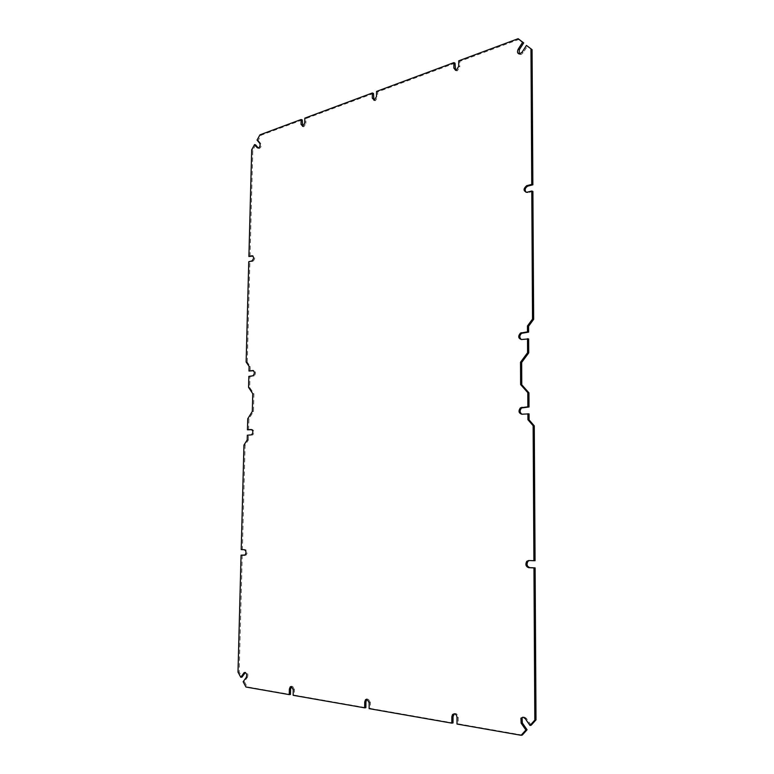 <?xml version="1.0" encoding="UTF-8"?>
<svg xmlns="http://www.w3.org/2000/svg" width="774" height="774" viewBox="0 0 774 774"><rect width="100%" height="100%" fill="white"/><g stroke="black" fill="none" stroke-linecap="round" stroke-linejoin="round"><path stroke-width="0.58" stroke-dasharray="3.87 2.9" d="M522.305 735.058L458.208 723.835L458.218 717.469C458.063 715.321 457.202 714.015 455.634 713.541L454.415 713.744M369.188 702.734L370.398 702.56L370.33 708.442L453.013 722.926M370.398 702.56L368.201 698.941L367.147 699.154M293.249 689.808L294.459 689.663L294.352 695.139L365.87 707.668M294.459 689.663L292.582 686.315L291.624 686.538M246.171 677.54L247.37 677.405L244.352 681.613L247.167 686.886L290.463 694.462M247.37 677.405C248.338 675.025 247.961 673.322 246.238 672.296L245.358 672.529M242.243 555.132L239.185 671.948L241.962 677.144M244.594 555.239L246.113 555.064C247.68 552.742 247.487 550.962 245.532 549.704L244.361 549.714M247.196 439.932L248.357 440.029L245.106 445.176L242.388 549.588L245.532 549.704M248.357 440.029L248.483 435.336L252.721 434.92C254.54 432.579 254.433 430.808 252.392 429.609L251.879 429.647M248.618 429.918L248.909 418.85L253.475 411.536L253.92 393.831L249.712 387.513L249.992 376.541L254.075 375.941C256.03 373.61 255.962 371.849 253.882 370.669L253.543 370.717M250.137 371.191L250.254 366.576L247.274 362.184L246.132 362.019M252.963 261.215L251.86 260.954L252.963 261.215L249.896 261.98L247.274 362.184M252.992 261.206C255.197 258.903 255.227 257.162 253.098 256.001L252.924 255.962M255.691 144.932L252.808 150.137L250.031 256.784M258.342 148.105L259.513 148.415C261.196 147.157 261.631 145.56 260.819 143.625L258.168 140.471L257.045 140.104M302.257 119.912L261.07 135.218L258.168 140.471M302.624 126.365L303.94 126.704L305.846 123.376L304.724 122.969M373.474 93.441L305.943 118.538L305.846 123.376M373.939 100.272L375.477 100.63L377.615 97.031L376.483 96.576M455.015 63.149L377.673 91.883L377.615 97.031M455.567 70.366L457.395 70.763L459.824 66.854L458.711 66.332M519.238 39.281L459.843 61.349L459.824 66.854M519.17 53.986L521.26 54.422L523.156 52.806L527.539 45.995M526.097 192.339L527.878 192.687L526.755 192.271M532.899 191.43L527.878 192.687M521.279 339.525L528.652 338.925M521.899 414.196L529.048 413.887M535.066 560.686L529.261 560.54M531.177 725.219L526.378 718.378L524.327 716.966L522.992 717.169M370.33 708.442L369.121 708.636M294.352 695.139L293.143 695.304M247.167 686.886L245.968 687.031M244.352 681.613L243.152 681.749M239.185 671.948L237.995 672.074M242.388 549.588L241.207 549.598M245.106 445.176L243.945 445.089M247.322 435.24L248.483 435.336M247.748 418.734L248.909 418.85M252.314 411.41L253.475 411.536M252.769 393.695L253.92 393.831M248.56 387.368L249.712 387.513M248.841 376.387L249.992 376.541M249.102 366.412L250.254 366.576M249.896 261.98L248.754 261.728M252.808 150.137L251.695 149.788M261.07 135.218L259.958 134.84M305.943 118.538L304.821 118.141M377.673 91.883L376.551 91.429M459.843 61.349L458.721 60.827M458.208 723.835L456.999 724.048M458.218 717.469L457.018 717.682M244.332 555.287L245.387 555.277M251.095 434.949L252.256 435.046M252.392 429.609L251.598 429.541M252.595 375.883L253.746 376.038M253.882 370.669L253.321 370.591M260.819 143.625L259.706 143.267M523.156 52.806L522.053 52.235M522.576 339.747L521.444 339.505M522.924 414.361L521.773 414.206M528.671 560.511L529.832 560.492M525.198 718.601L526.378 718.378M246.113 555.064L244.932 555.074M252.721 434.92L251.56 434.814M254.075 375.941L252.924 375.787M259.251 148.482L258.139 148.124M303.611 126.781L302.489 126.385M375.022 100.726L373.9 100.272M456.757 70.889L455.644 70.366M520.467 54.557L519.364 53.996"/><path stroke-width="1.16" d="M454.415 713.744L453.032 716.589L451.832 716.801L452.567 714.489L454.425 713.744C456.002 714.218 456.863 715.534 457.018 717.682L456.999 724.048L521.115 735.3L525.894 729.998L521.125 723.148L520.921 718.175L523.137 717.188L525.198 718.601L529.996 725.451L534.824 720.091L533.954 567.913L528.7 567.681C525.817 566.539 525.169 564.43 526.765 561.344L528.671 560.511L533.905 560.715L533.131 425.71L527.936 419.731L529.087 419.876L534.273 425.845L533.131 425.71M367.147 699.154L365.56 699.628L366.992 699.115L369.188 702.734L369.121 708.636L451.813 723.139L453.013 722.926L453.032 716.589M366.77 699.454L365.938 701.795L364.728 701.979L365.56 699.628M291.624 686.538L290.25 686.828L291.372 686.47L293.249 689.808L293.143 695.304L364.651 707.852L365.87 707.668L365.938 701.795M291.459 686.673L290.579 688.995L289.37 689.15L290.25 686.828M245.358 672.529L244.1 672.703L245.039 672.422C246.761 673.457 247.138 675.16 246.171 677.54L243.152 681.749L245.968 687.031L289.263 694.626L290.463 694.462L290.579 688.995M245.3 672.577L241.962 677.144L240.772 677.279L244.1 672.703M240.772 677.279L237.995 672.074L241.062 555.151L244.594 555.239M251.879 429.647L247.457 429.812L247.748 418.734L252.314 411.41L252.769 393.695L248.56 387.368L248.841 376.387L252.924 375.787C254.878 373.455 254.81 371.694 252.73 370.504L248.986 371.036L253.543 370.717M254.578 144.574L257.22 147.737L258.303 148.086L255.691 144.932L254.578 144.574L251.695 149.788L248.899 256.523L253.001 256.03M257.22 147.737L258.4 148.057C260.074 146.789 260.509 145.193 259.706 143.267L257.045 140.104L259.958 134.84L301.134 119.506L302.257 119.912L302.624 126.365M301.134 119.506L301.038 124.333L302.818 126.307L304.724 122.969L304.821 118.141L372.352 92.986L373.474 93.441L373.939 100.272M372.352 92.986L372.284 98.124L374.345 100.175L376.483 96.576L376.551 91.429L453.893 62.626L455.015 63.149L455.567 70.366M523.698 42.889L522.595 42.309L518.241 49.12L519.344 49.681L523.698 42.889L518.135 38.7L458.721 60.827L458.711 66.332L456.283 70.24L455.644 70.366L453.874 68.112L454.996 68.625M519.344 49.681L519.17 53.986M532.86 184.822L531.748 184.396L526.726 185.673L527.8 186.108L532.86 184.822L532.067 49.662L526.436 45.424L522.053 52.235L519.364 53.996C517.342 53.445 516.974 51.819 518.241 49.12M526.726 185.673L527.8 186.108C525.053 187.801 524.482 189.872 526.097 192.339M533.654 319.314L532.522 319.043L527.452 325.989L528.584 326.251L533.654 319.314L532.899 191.43L531.786 191.023L526.755 192.271C523.234 190.994 523.205 188.798 526.678 185.692M528.584 326.251L528.623 332.114L521.618 333.304C519.364 335.481 519.248 337.551 521.279 339.525M527.452 325.989L527.481 331.872L520.476 333.052C517.874 336.226 518.203 338.383 521.444 339.505L528.652 338.925L528.729 352.886L521.676 362.426L521.773 384.775L528.942 392.834L529.019 406.969L521.589 407.975C519.577 410.365 519.683 412.436 521.899 414.196M527.52 338.683L527.587 352.663L520.534 362.213L520.631 384.591L527.8 392.66L527.868 406.805L520.438 407.821C518.222 410.975 518.667 413.103 521.773 414.206L529.048 413.887L529.087 419.876M533.905 560.715L535.066 560.686L534.273 425.845M529.261 560.54L527.936 561.314C526.33 564.401 526.978 566.51 529.871 567.652L528.7 567.681M529.996 725.451L531.177 725.219L536.005 719.859L535.115 567.874L529.871 567.652M522.992 717.169L522.102 717.953L522.315 722.926L527.075 729.766L525.894 729.998M521.115 735.3L522.305 735.058L527.075 729.766M451.813 723.139L451.832 716.801M364.651 707.852L364.728 701.979M289.263 694.626L289.37 689.15M241.062 555.151L244.932 555.074C246.5 552.762 246.306 550.972 244.361 549.714L241.207 549.598L243.945 445.089L247.196 439.932L247.322 435.24L251.56 434.814C253.379 432.482 253.272 430.712 251.231 429.502L247.457 429.812M248.986 371.036L249.102 366.412L246.132 362.019L248.754 261.728L251.86 260.954C254.056 258.642 254.095 256.9 251.966 255.739L248.899 256.523M453.893 62.626L453.874 68.112M522.595 42.309L518.135 38.7M532.067 49.662L526.436 45.424M531.748 184.396L530.964 49.091M532.522 319.043L531.786 191.023M527.481 331.872L528.623 332.114M527.587 352.663L528.729 352.886M520.534 362.213L521.676 362.426M520.631 384.591L521.773 384.775M527.8 392.66L528.942 392.834M527.868 406.805L529.019 406.969M527.907 413.742L527.936 419.731M535.115 567.874L533.954 567.913M536.005 719.859L534.824 720.091M244.971 672.935L243.771 673.07M253.321 370.591L252.73 370.504M252.924 255.962L251.966 255.739M301.038 124.333L302.16 124.73M372.284 98.124L373.416 98.569M521.405 332.723L522.547 332.975M521.744 407.308L522.895 407.463M522.315 722.926L521.125 723.148M453.777 714.286L452.567 714.489M521.618 333.304L520.476 333.052M521.589 407.975L520.438 407.821M527.936 561.314L526.765 561.344M522.102 717.953L520.921 718.175"/></g></svg>
